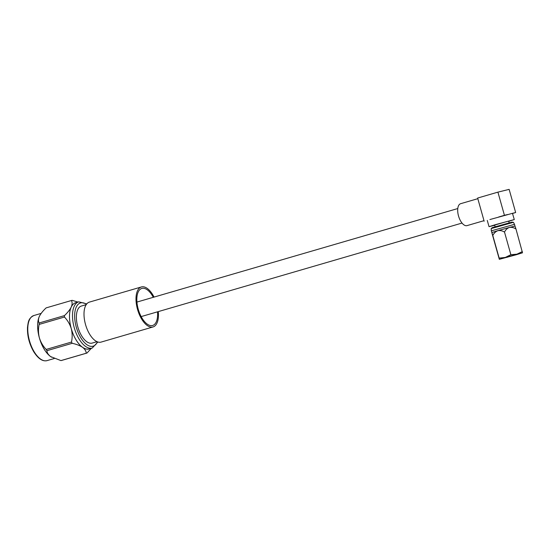 <?xml version="1.0" encoding="UTF-8"?>
<svg xmlns="http://www.w3.org/2000/svg" width="550" height="550" viewBox="0 0 550 550"><rect width="100%" height="100%" fill="white"/><g stroke="black" fill="none" stroke-linecap="round" stroke-linejoin="round"><path stroke-width="0.82" d="M495.096 226.724L494.636 225.094L505.203 222.008L508.674 221.148L509.135 222.778M489.899 219.546L512.469 213.324L514.284 219.567L508.729 221.334M494.691 225.28L489.033 226.669L495.543 224.627L514.284 219.567M467.143 225.589A11.419 5.479 -106.3 0 1 467.039 225.617A11.419 5.479 -106.3 0 1 466.929 225.651A11.419 5.479 -106.3 0 1 458.549 216.081A11.419 5.479 -106.3 0 1 460.646 203.692A11.419 5.479 -106.3 0 1 460.749 203.658M491.322 230.842L514.498 224.331L513.459 222.324L511.961 222.111L492.332 227.624L491.171 228.587L491.322 230.842L492.807 235.51C493.921 233.214 495.578 231.605 497.784 230.704L509.376 227.452C511.638 227.081 513.837 227.604 515.976 229.013L514.986 226.057L509.376 227.452C507.224 228.284 505.601 229.831 504.515 232.1L510.868 254.698L505.306 257.441L499.331 259.318L516.526 254.671L522.5 252.801L505.306 257.441L499.159 258.108L492.807 235.51M513.446 222.317L491.178 228.58M515.426 254.925L501.579 258.637L511.624 255.688M504.515 232.1C502.356 230.739 500.115 230.278 497.784 230.704L491.81 232.574L499.317 259.311M522.5 252.808L515.976 229.013M522.328 251.604L516.89 254.189L510.868 254.698M499.159 258.108L499.331 259.304M507.602 257.153L504.639 257.696M484.151 221.224L477.641 198.048L497.915 192.136L504.433 215.311L498.678 216.989M512.559 213.441L515.652 212.541L509.142 189.372L497.915 192.136M507.609 214.528L504.433 215.311M515.652 212.541L512.469 213.324M44.144 349.119A24.111 11.571 -106.3 0 1 39.38 337.886C40.782 342.327 43.051 346.177 46.186 349.436A27.39 13.145 73.7 0 0 46.557 350.061A27.39 13.145 73.7 0 0 46.936 350.68C47.032 352.797 48.269 354.771 50.648 356.599A24.111 11.571 -106.3 0 1 44.144 349.119M78.746 301.833L75.763 302.706A24.076 11.55 73.7 0 0 76.031 339.804A24.076 11.55 73.7 0 0 89.231 348.927L92.221 348.061A24.076 11.55 -106.3 0 1 79.021 338.931A24.076 11.55 -106.3 0 1 78.746 301.833L86.756 303.909M86.213 304.645L81.386 306.048A19.291 9.254 73.7 0 0 81.606 335.775A19.291 9.254 73.7 0 0 92.187 343.083L97.006 341.681M76.388 302.521A24.111 11.571 73.7 0 0 71.225 307.106A24.111 11.571 73.7 0 0 71.252 328.591A24.111 11.571 73.7 0 0 82.528 347.304A24.111 11.571 73.7 0 0 89.863 348.748M91.355 348.308L86.989 353.038A27.39 13.145 -106.3 0 1 86.873 353.072A27.39 13.145 -106.3 0 1 86.24 353.224C86.137 351.106 84.899 349.133 82.528 347.304C79.874 345.565 76.436 344.231 72.229 343.303A27.39 13.145 -106.3 0 1 71.479 342.059C72.449 337.624 72.373 333.135 71.252 328.591C69.85 324.149 67.581 320.299 64.446 317.041A27.39 13.145 -106.3 0 1 64.446 315.611C67.567 312.689 69.829 309.856 71.225 307.106C72.332 304.439 72.401 302.239 71.424 300.513A27.39 13.145 -106.3 0 1 71.541 300.479A27.39 13.145 -106.3 0 1 72.174 300.334L77.983 302.06M46.358 307.821A27.39 13.145 73.7 0 0 46.248 307.856A27.39 13.145 73.7 0 0 46.131 307.89C43.003 310.812 40.741 313.644 39.346 316.401C38.239 319.062 38.177 321.262 39.153 322.988A27.39 13.145 73.7 0 0 39.153 324.418C38.184 328.852 38.259 333.341 39.38 337.886A24.111 11.571 -106.3 0 1 39.346 316.401A24.111 11.571 -106.3 0 1 39.524 316.03A24.111 11.571 -106.3 0 1 39.579 315.927M51.514 357.163L51.569 357.197A24.111 11.571 -106.3 0 1 51.514 357.163A24.111 11.571 -106.3 0 1 50.648 356.599L60.947 360.594A27.39 13.145 73.7 0 0 61.579 360.449A27.39 13.145 73.7 0 0 61.689 360.415M39.524 316.03L39.346 316.401M86.24 353.224L60.947 360.594M46.936 350.68L72.229 343.303M64.446 315.611L39.153 322.988M46.131 307.89L71.424 300.513M71.479 342.059L46.186 349.436M39.153 324.418L64.446 317.041M153.285 297.309A19.291 9.254 73.7 0 0 141.824 288.434A19.291 9.254 73.7 0 0 138.208 291.981A19.291 9.254 73.7 0 0 139.961 314.071A19.291 9.254 73.7 0 0 152.625 325.469A19.291 9.254 73.7 0 0 156.241 321.922A19.291 9.254 73.7 0 0 157.513 311.822M154.048 297.082A20.831 9.996 73.7 0 0 141.391 286.949A20.831 9.996 73.7 0 0 137.486 290.785A20.831 9.996 73.7 0 0 139.384 314.641A20.831 9.996 73.7 0 0 153.051 326.947A20.831 9.996 73.7 0 0 156.963 323.118A20.831 9.996 73.7 0 0 158.283 311.603M141.391 286.949L89.402 302.108A20.831 9.996 73.7 0 0 85.498 305.938A20.831 9.996 73.7 0 0 87.388 329.794A20.831 9.996 73.7 0 0 101.062 342.107L153.051 326.947M86.46 304.288A22.529 10.814 73.7 0 0 75.013 311.279A22.529 10.814 73.7 0 0 80.733 337.652A22.529 10.814 73.7 0 0 97.412 341.846M47.025 360.628C42.604 361.673 38.163 358.689 33.688 351.67C29.226 343.839 27.163 335.686 27.5 327.216C28.304 322.107 28.16 318.423 33.873 315.521A23.492 11.275 73.7 0 0 34.141 351.725A23.492 11.275 73.7 0 0 47.025 360.628L54.258 358.524M462.014 223.066L141.164 316.594M457.779 208.546L136.929 302.074M467.039 225.617L484 220.674M514.498 224.331L514.986 226.057M460.646 203.692L477.819 198.681M487.272 220.433L489.033 226.669M33.873 315.521L41.168 313.39M46.248 307.856L71.541 300.479M61.579 360.449L86.873 353.072M92.221 348.061L97.866 342.004"/></g></svg>
